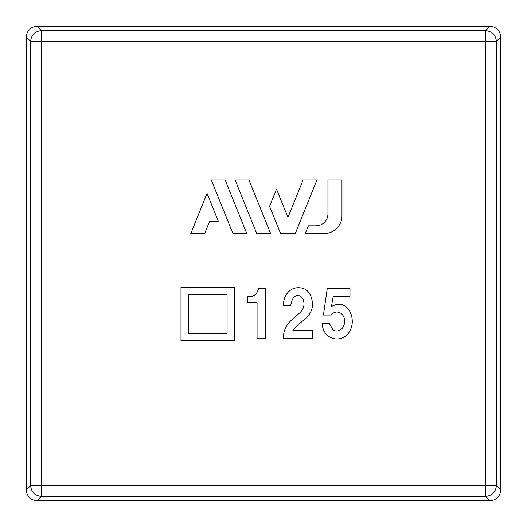 <?xml version="1.0" encoding="UTF-8"?>
<svg xmlns="http://www.w3.org/2000/svg" width="527" height="527" viewBox="0 0 527 527"><rect width="100%" height="100%" fill="white"/><g stroke="black" fill="none" stroke-linecap="round" stroke-linejoin="round"><path stroke-width="0.79" d="M500.65 37.081L500.65 489.919A10.731 10.731 45 0 1 489.919 500.65L37.081 500.65A10.731 10.731 135 0 1 26.35 489.919L26.35 37.081L30.724 41.455L30.724 485.545L41.455 485.545L41.455 41.455L485.545 41.455L485.545 485.545L41.455 485.545L41.455 496.276L485.545 496.276L485.545 485.545L496.276 485.545L496.276 41.455L485.545 41.455L485.545 30.724A10.731 10.724 45 0 1 496.276 41.455L500.65 37.081A10.731 10.731 -45 0 0 489.919 26.35L485.545 30.724L41.455 30.724L41.455 41.455L30.724 41.455A10.731 10.724 -45 0 1 41.455 30.724L37.081 26.35A10.731 10.731 -135 0 0 26.35 37.081M333.169 296.51L331.457 306.51C347.945 297.505 356.305 318.512 350.356 329.974C345.752 340.429 332.656 341.839 326.015 333.894C323.631 331.081 322.353 327.563 322.195 323.341L329.263 323.341L332.728 329.375C335.31 332.478 343.024 331.608 344.487 323.11C345.066 318.875 343.894 315.614 340.969 313.341C337.478 311.147 334.144 311.714 330.969 315.047L323.413 315.047L327.313 288.216L349.994 288.216L349.994 296.51L333.169 296.51M283.414 305.779C283.414 300.252 284.916 295.818 287.926 292.472C290.772 289.31 294.224 287.729 298.289 287.729C305.285 287.729 309.764 291.471 311.727 298.941C313.828 306.918 311.483 313.697 304.705 319.283C301.556 321.898 295.133 327.181 292.926 330.409L312.682 330.409L312.682 338.459L283.414 338.459C283.249 330.982 286.266 324.566 292.452 319.21L299.25 313.315C303.163 309.916 304.646 305.956 303.697 301.431C302.814 294.435 292.538 291.227 290.733 305.779L283.414 305.779M247.565 296.754C253.691 297.03 257.347 294.185 258.54 288.216L265.364 288.216L265.364 338.459L257.077 338.459L257.077 302.854L247.565 302.854L247.565 296.754M180.985 340.653L180.985 287.485L234.396 287.485L234.396 340.653L180.985 340.653M188.304 333.341L227.078 333.341L227.078 294.56L188.304 294.56L188.304 333.341M207.039 193.383L190.787 233.606L204.647 233.606L209.654 221.215L218.277 221.215L207.039 193.383M232.947 233.606L246.807 233.606L225.134 179.964L211.274 179.964L232.947 233.606M256.781 233.606L270.647 233.606L248.968 179.964L235.108 179.964L256.781 233.606M295.272 233.606L316.944 179.964L303.084 179.964L287.946 217.427L276.504 189.121L269.574 206.274L280.621 233.606L295.272 233.606M341.964 179.964L327.946 179.964L327.946 213.876A11.93 11.93 0 0 1 316.016 225.806L308.394 225.806L305.245 233.606L324.072 233.606A17.892 17.892 0 0 0 341.964 215.708L341.964 179.964M37.081 26.35L489.919 26.35M26.35 489.919L30.724 485.545A10.731 10.724 -135 0 0 41.455 496.276L37.081 500.65M500.65 489.919L496.276 485.545A10.731 10.724 135 0 1 485.545 496.276L489.919 500.65"/></g></svg>
